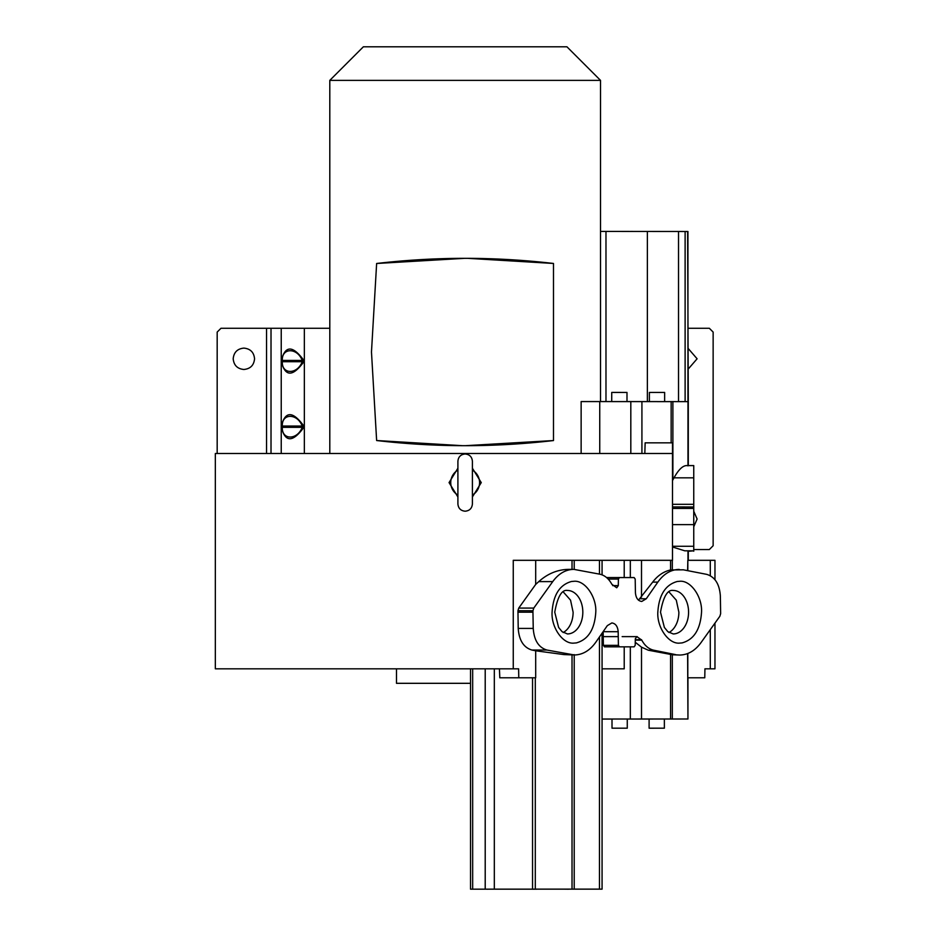 <?xml version="1.0" encoding="UTF-8"?>
<svg xmlns="http://www.w3.org/2000/svg" width="936" height="936" viewBox="0 0 936 936"><rect width="100%" height="100%" fill="white"/><g stroke="black" fill="none" stroke-linecap="round" stroke-linejoin="round"><path stroke-width="1.4" d="M464.595 258.336L376.635 263.484L371.475 352.006L376.635 263.484C435.579 256.616 494.536 256.616 553.492 263.461L467.801 258.336M672.504 480.566L672.504 506.926L693.751 506.973L693.751 477.828L674.002 477.84L672.504 480.566L672.504 453.492L215.339 453.492L215.339 668.819L513.256 668.819L513.256 560.313L672.504 560.313L672.504 442.833L645.15 442.833L644.822 453.492M687.808 570.679L687.831 560.313L714.964 560.313L714.964 579.723M714.964 623.095L714.964 668.819L704.937 668.819L704.773 677.793L687.808 677.793L687.808 653.492M674.002 477.84C678.424 469.837 682.578 465.754 686.474 465.59L693.751 465.59L693.751 477.828M687.948 677.793L687.948 719L664.361 719.023L664.373 728.185L649.104 728.196L664.373 728.185M396.49 668.819L396.49 683.315L470.527 683.315M602.07 560.313L602.07 574.844M602.07 633.216L602.07 889.141L574.213 889.118L574.213 654.615M470.527 668.819L470.527 889.177L602.07 889.141M693.751 508.423L672.504 508.423L672.504 546.273L693.751 546.273L693.751 506.973M472.399 496.969L481.256 482.602L472.399 468.222M472.399 470.129A14.426 14.426 0 0 1 472.399 495.062M649.104 728.196L649.104 719.035L664.361 719.023M612.015 728.185L612.004 719.035L619.644 719.023L627.272 719.023L627.272 728.185L612.015 728.185L627.272 728.185M568.491 889.188L564.677 889.177L568.491 889.188M585.585 889.141L581.771 889.141L585.585 889.141M488.194 889.188L484.38 889.177L488.194 889.188M536.89 889.188L508.833 889.165L536.89 889.188M506.481 889.165L508.833 889.165M563.203 632.525A21.75 15.374 90 0 0 573.113 612.202L570.55 600.163L563.203 591.868M668.947 632.525A21.75 15.374 90 0 0 678.869 612.202L676.295 600.163L668.947 591.868M630.536 231.449L634.351 231.449L630.536 231.438M638.165 231.449L634.351 231.449M243.875 348.11C237.393 348.742 233.836 352.299 233.193 358.792C233.836 365.286 237.393 368.842 243.875 369.474C250.368 368.842 253.925 365.286 254.557 358.792C253.925 352.299 250.368 348.742 243.875 348.11M303.381 425.412L303.381 427.986L302.223 427.342L282.309 427.342L282.309 426.055C281.701 413.15 297.285 413.115 302.223 426.055L302.223 427.342C297.32 440.248 281.724 440.294 282.309 427.342L281.479 427.986L281.479 425.412C285.398 411.091 292.699 411.091 303.381 425.412L302.223 426.055L282.309 426.055L281.479 425.412M303.381 362.372L302.223 361.729L282.309 361.729L282.309 360.43C281.701 347.537 297.285 347.49 302.223 360.43L302.223 361.729C297.32 374.634 281.724 374.669 282.309 361.729L281.479 362.372L281.479 359.787L282.309 360.43L302.223 360.43L303.381 359.787L303.381 362.372C292.722 376.693 285.421 376.693 281.479 362.372M581.139 453.492L581.139 401.567L611.723 401.567M664.654 392.441L664.642 401.602L649.385 401.591L649.385 392.441L664.654 392.441L649.385 392.441M626.991 392.441L626.991 401.602L611.723 401.591L611.735 392.43L626.991 392.441L611.735 392.43M363.367 46.8L566.947 46.8L600.514 80.367L329.8 80.367L363.367 46.8M465.414 445.688L553.492 440.552C494.536 447.408 435.579 447.396 376.635 440.528L371.475 352.006L376.635 440.528L462.325 445.676M600.514 401.567L600.514 80.367M329.8 453.492L329.8 80.367M664.642 401.602L688.288 401.626L687.621 231.508M672.89 479.922L672.89 401.626L687.972 401.626L687.972 465.859M672.504 506.926L672.504 508.423M672.89 401.626L581.139 401.567M626.991 401.567L649.385 401.591M217.175 453.492L217.175 332.081L220.99 328.267L329.8 328.267M693.751 549.549L709.324 549.549L713.138 545.735L713.138 332.081L709.324 328.267L687.948 328.267M281.479 359.787C285.398 345.466 292.699 345.466 303.381 359.787M303.381 427.986C292.722 442.318 285.421 442.318 281.479 427.986M687.948 348.215L697.109 358.792L687.948 369.369M693.751 511.255L697.109 519.024L693.751 526.804M678.53 401.614L678.53 231.484L687.948 231.508L687.937 401.626M678.53 231.484L605.978 231.426L605.978 401.567M600.514 231.426L605.978 231.426M710.295 560.313L710.295 575.698M710.295 629.635L710.295 668.819M535.684 560.313L535.684 584.415L518.743 608.084L517.947 610.705L518.216 628.419C519.059 640.329 523.622 647.548 531.905 650.04L535.684 650.777L535.684 677.793L518.778 677.793L518.614 668.819L513.256 668.819M624.218 646.834L624.218 668.819L602.07 668.819M672.493 560.313L672.504 547.022M672.89 547.104L684.778 550.813L693.751 550.813L693.751 546.273M638.492 600.175L652.684 582.122C657.657 575.57 663.624 571.51 670.574 569.954L683.338 569.813L706.668 574.353C714.952 576.857 719.515 584.064 720.357 595.986L720.638 613.653L719.831 616.309L700.877 642.798C694.98 650.777 687.948 654.861 679.793 655.036L671.638 654.615L672.317 654.767L672.317 719L641.511 719.012L641.511 647.15L635.251 642.272M688.288 551.269L693.751 550.836L684.778 550.813M687.621 653.574L687.948 719M499.438 668.819L499.801 677.793L518.778 677.793M649.104 719.035L627.272 719.059M612.004 719.059L602.07 719.059M602.07 719.035L641.511 719.012M603.381 645.337L604.457 646.834L619.492 646.834L618.403 645.337L618.251 636.62L603.217 636.62L603.381 645.337L618.403 645.337M603.147 631.648L603.217 636.62M470.527 889.177L574.213 889.118M618.251 636.62L618.181 631.706C617.713 626.395 615.607 623.481 611.851 622.943L607.335 625.622L595.764 642.283C589.832 650.567 582.695 654.802 574.365 654.978L563.917 654.58L535.684 650.777M574.365 654.978L546.928 650.04C538.645 647.548 534.082 640.329 533.239 628.419L532.947 612.202L517.912 612.202M517.947 610.705L532.97 610.74L532.947 612.202M532.97 610.74L533.777 608.084L552.731 581.607C558.616 573.604 565.648 569.521 573.815 569.357L599.871 574.201C604.808 575.324 608.798 578.682 611.851 584.275L616.719 587.785L618.287 585.62L618.403 579.056L608.154 579.056M535.684 584.415L538.762 581.607C547.677 573.639 557.645 569.556 568.667 569.357L573.815 569.357M624.218 560.313L624.218 577.559M457.903 468.222L449.058 482.602L457.903 496.969M640.165 598.771L646.273 598.759L657.832 582.11C663.764 573.826 670.901 569.591 679.243 569.416M619.492 646.834L634.117 646.834L635.193 645.337L635.31 638.773L636.878 636.62L641.757 640.13C644.81 645.711 648.8 649.069 653.726 650.204L675.546 654.615M646.273 598.759L641.745 601.462C637.989 600.924 635.883 597.999 635.427 592.699L635.193 579.068L634.117 577.559L619.492 577.559L618.403 579.056M679.793 655.036L672.317 654.767M687.621 719L672.317 719M637.194 636.62L622.159 636.62M567.298 889.153L564.946 889.165M606.563 577.559L619.492 577.559L606.563 577.559M457.903 495.062A14.426 14.426 0 0 1 457.903 470.129M641.511 647.15L648.285 650.204L671.638 654.615M553.492 263.461L553.492 440.552M595.776 612.202C594.664 629.413 588.171 639.651 576.319 642.915L573.932 643.102C562.934 644.354 551.14 627.483 552.076 612.202C553.188 594.992 559.681 584.754 571.533 581.478L573.932 581.291C584.918 580.039 596.712 596.922 595.776 612.202M582.824 612.202A21.75 15.374 -90 0 1 567.45 633.941L562.08 631.671L558.616 627.436L554.755 612.202C557.54 596.735 561.775 589.481 567.45 590.452A21.75 15.374 -90 0 1 582.824 612.202M701.532 612.202C700.409 629.413 693.927 639.651 682.063 642.915L679.676 643.102C668.69 644.354 656.897 627.483 657.821 612.202C658.944 594.992 665.426 584.754 677.29 581.478L679.676 581.291C690.663 580.039 702.456 596.922 701.532 612.202M688.58 612.202A21.75 15.374 -90 0 1 673.206 633.941L667.836 631.671L664.373 627.436L660.512 612.202C663.285 596.735 667.52 589.481 673.206 590.452A21.75 15.374 -90 0 1 688.58 612.202M671.147 442.833L671.147 401.626M641.92 453.492L641.92 401.614M630.817 453.492L630.817 401.614M599.742 453.492L599.742 401.591M266.538 453.492L266.538 328.267M271.019 453.492L271.019 328.267M281.233 328.267L281.233 453.492M304.34 453.492L304.34 328.267M685.117 401.614L685.117 231.496M647.373 401.591L647.373 231.449M693.751 524.64L672.504 524.64M693.751 504.317L672.504 504.317M687.972 560.313L687.972 551.023M672.317 569.603L672.317 560.313M687.831 560.313L687.621 570.644M630.326 719.012L630.326 646.834M472.668 668.819L472.668 889.177M485.211 668.819L485.211 889.141M494.325 668.819L494.325 889.13M532.549 889.118L532.549 677.793M535.298 677.793L535.298 889.118M572.025 889.118L572.025 654.884M546.928 650.04L531.905 650.04M563.917 654.58L570.281 654.592M533.239 628.419L518.216 628.419M533.777 608.084L518.743 608.084M552.731 581.607L538.762 581.607M572.025 560.313L572.025 569.509M574.213 560.313L574.213 569.357M599.473 560.313L599.473 574.107M630.326 560.313L630.326 577.559M641.511 560.313L641.511 597.11M670.574 560.313L670.574 569.954M652.684 582.122L657.832 582.11M635.298 639.697L641.523 639.697M618.181 631.706L603.147 631.695M599.473 636.96L599.473 889.13M618.287 585.62L612.647 585.62M641.757 640.13L635.287 640.13M653.726 650.204L648.285 650.204M670.574 719L670.574 654.393M457.903 482.602L457.903 461.237C458.336 456.826 460.758 454.416 465.157 453.983C469.556 454.416 471.978 456.826 472.399 461.237L472.399 503.966C471.978 508.365 469.556 510.787 465.157 511.208C460.758 510.787 458.336 508.365 457.903 503.966L457.903 482.602M693.751 546.425L693.751 551.21M472.399 490.218L472.399 503.966M688.288 465.59L688.288 401.626M688.288 560.313L688.288 551.21"/></g></svg>
